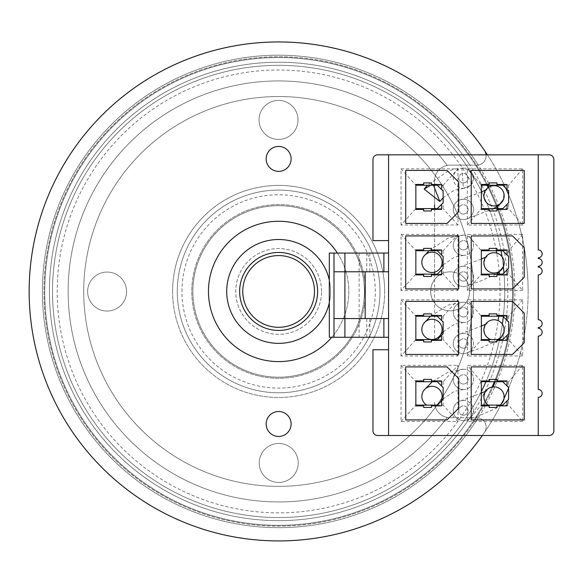 <?xml version="1.0" encoding="UTF-8"?>
<svg xmlns="http://www.w3.org/2000/svg" width="583" height="583" viewBox="0 0 583 583"><rect width="100%" height="100%" fill="white"/><g stroke="black" fill="none" stroke-linecap="round" stroke-linejoin="round"><path stroke-width="0.44" stroke-dasharray="2.92 2.19" d="M497.379 208.627A233.892 233.892 0 0 1 512.53 291.434A233.892 233.892 0 0 0 161.688 88.878A233.892 233.892 0 0 0 161.688 493.998A233.892 233.892 0 0 0 512.53 291.434A233.892 233.892 0 0 1 494.406 381.712M492.118 387.003A233.892 233.892 0 0 1 137.632 478.045A233.892 233.892 0 0 1 128.406 112.169A233.892 233.892 0 0 1 487.031 185.241M488.182 187.529A233.892 233.892 0 0 1 496.709 206.878M508.631 388.11A249.488 249.488 0 0 0 508.631 194.766M505.774 188.229A249.488 249.488 0 0 0 487.403 154.83M469.913 417.741A229.214 229.214 0 0 1 127.815 464.046A229.214 229.214 0 0 1 127.815 118.83A229.214 229.214 0 0 1 469.913 165.135L475.495 165.135A233.892 233.892 0 0 0 125.513 114.632A233.892 233.892 0 0 0 125.513 468.244A233.892 233.892 0 0 0 475.495 417.741L450.156 417.741A15.595 15.595 0 0 1 434.568 402.146A15.595 15.595 0 0 0 447.241 417.464A210.507 210.507 0 0 1 137.078 447.234A210.507 210.507 0 0 1 137.078 135.642A210.507 210.507 0 0 1 447.241 165.412A210.507 210.507 0 0 0 137.078 135.642A210.507 210.507 0 0 0 137.078 447.234A210.507 210.507 0 0 0 447.241 417.464A15.595 15.595 0 0 0 450.156 417.741L476.777 417.741A9.357 9.357 0 0 1 484.495 432.382A249.488 249.488 0 0 1 113.43 478.388A249.488 249.488 0 0 1 113.43 104.488A249.488 249.488 0 0 1 484.495 150.494A249.488 249.488 0 0 0 105.647 111.666A249.488 249.488 0 0 0 129.878 491.724A249.488 249.488 0 0 0 500.724 405.098M500.848 404.857A249.488 249.488 0 0 0 504.164 398.116M528.125 291.434A249.488 249.488 0 0 0 153.89 75.375A249.488 249.488 0 0 0 153.89 507.501A249.488 249.488 0 0 0 528.125 291.434M495.251 381.712A234.672 234.672 0 0 0 498.21 208.627M497.386 206.462A234.672 234.672 0 0 0 488.838 187.099M487.905 185.241A234.672 234.672 0 0 0 127.983 111.506A234.672 234.672 0 0 0 137.318 478.789A234.672 234.672 0 0 0 493.029 386.864M504.732 291.434A226.095 226.095 0 0 0 165.587 95.634A226.095 226.095 0 0 0 165.587 487.242A226.095 226.095 0 0 0 503.974 272.931A226.095 226.095 0 0 1 503.311 316.751A226.095 226.095 0 0 0 504.732 291.434M503.406 266.956A226.095 226.095 0 0 0 502.043 256.644A226.095 226.095 0 0 1 503.406 266.956M501.037 250.726A226.095 226.095 0 0 0 481.638 191.894A226.095 226.095 0 0 1 501.037 250.726M481.347 191.29A226.095 226.095 0 0 0 137.071 115.142A226.095 226.095 0 0 0 137.071 467.734A226.095 226.095 0 0 0 481.347 391.587A226.095 226.095 0 0 1 137.071 467.734A226.095 226.095 0 0 1 137.071 115.142A226.095 226.095 0 0 1 481.347 191.29M485.93 381.712A226.095 226.095 0 0 0 499.544 339.612A226.095 226.095 0 0 1 485.93 381.712M499.697 338.883A226.095 226.095 0 0 0 502.357 324.126A226.095 226.095 0 0 1 499.697 338.883M513.31 291.434A234.672 234.672 0 0 1 161.302 494.668A234.672 234.672 0 0 1 161.302 88.208A234.672 234.672 0 0 1 513.31 291.434M514.869 291.434A236.232 236.232 0 0 0 160.522 86.852A236.232 236.232 0 0 0 160.522 496.024A236.232 236.232 0 0 0 514.869 291.434A236.232 236.232 0 0 0 160.522 86.852A236.232 236.232 0 0 0 160.522 496.024A236.232 236.232 0 0 0 514.869 291.434M321.517 291.413A42.88 42.88 0 0 0 257.169 254.319A42.88 42.88 0 0 0 257.22 328.586A42.88 42.88 0 0 0 321.517 291.413A42.88 42.88 0 0 1 257.22 328.586A42.88 42.88 0 0 1 257.169 254.319A42.88 42.88 0 0 1 321.517 291.413M473.549 291.311A194.911 194.911 0 0 0 181.073 122.7A194.911 194.911 0 0 0 181.291 460.3A194.911 194.911 0 0 0 473.549 291.311A194.911 194.911 0 0 1 181.291 460.3A194.911 194.911 0 0 1 181.073 122.7A194.911 194.911 0 0 1 473.549 291.311M504.732 291.296A226.095 226.095 0 0 1 165.71 487.315A226.095 226.095 0 0 1 165.463 95.707A226.095 226.095 0 0 1 504.732 291.296M512.53 291.289A233.892 233.892 0 0 1 161.819 494.071A233.892 233.892 0 0 1 161.564 88.951A233.892 233.892 0 0 1 512.53 291.289A233.892 233.892 0 0 0 161.564 88.951A233.892 233.892 0 0 0 161.819 494.071A233.892 233.892 0 0 0 512.53 291.289M528.125 291.281A249.488 249.488 0 0 1 278.798 540.922A249.488 249.488 0 0 1 29.15 291.595A249.488 249.488 0 0 1 278.477 41.954A249.488 249.488 0 0 1 528.125 291.281A249.488 249.488 0 0 0 153.752 75.455A249.488 249.488 0 0 0 154.029 507.582A249.488 249.488 0 0 0 528.125 291.281M87.625 291.558A19.494 19.494 0 0 1 116.848 274.659A19.494 19.494 0 0 1 116.87 308.422A19.494 19.494 0 0 1 87.625 291.558A19.494 19.494 0 0 0 107.126 311.038A19.494 19.494 0 0 0 126.606 291.536A19.494 19.494 0 0 0 107.104 272.057A19.494 19.494 0 0 0 87.625 291.558M259.253 462.975A19.494 19.494 0 0 1 288.483 446.075A19.494 19.494 0 0 1 288.505 479.831A19.494 19.494 0 0 1 259.253 462.975A19.494 19.494 0 0 0 278.754 482.447A19.494 19.494 0 0 0 298.234 462.946A19.494 19.494 0 0 0 278.732 443.466A19.494 19.494 0 0 0 259.253 462.975M430.669 291.34A19.494 19.494 0 0 1 459.892 274.44A19.494 19.494 0 0 1 459.914 308.203A19.494 19.494 0 0 1 430.669 291.34A19.494 19.494 0 0 0 450.171 310.819A19.494 19.494 0 0 0 469.65 291.318A19.494 19.494 0 0 0 450.142 271.838A19.494 19.494 0 0 0 430.669 291.34M259.034 119.93A19.494 19.494 0 0 1 288.264 103.031A19.494 19.494 0 0 1 288.286 136.786A19.494 19.494 0 0 1 259.034 119.93A19.494 19.494 0 0 0 278.536 139.41A19.494 19.494 0 0 0 298.015 119.901A19.494 19.494 0 0 0 278.514 100.422A19.494 19.494 0 0 0 259.034 119.93M177.283 291.5A101.355 101.355 0 0 1 329.257 203.627A101.355 101.355 0 0 1 329.366 379.183A101.355 101.355 0 0 1 177.283 291.5A101.355 101.355 0 0 0 329.366 379.183A101.355 101.355 0 0 0 329.257 203.627A101.355 101.355 0 0 0 177.283 291.5M181.962 291.5A96.676 96.676 0 0 1 326.917 207.686A96.676 96.676 0 0 1 327.027 375.131A96.676 96.676 0 0 1 181.962 291.5M384.671 291.369A106.033 106.033 0 0 1 225.679 383.301A106.033 106.033 0 0 1 225.563 199.648A106.033 106.033 0 0 1 384.671 291.369M379.992 291.376A101.355 101.355 0 0 0 227.902 203.693A101.355 101.355 0 0 0 228.019 379.241A101.355 101.355 0 0 0 379.992 291.376A101.355 101.355 0 0 0 227.902 203.693A101.355 101.355 0 0 0 228.019 379.241A101.355 101.355 0 0 0 379.992 291.376M364.397 291.383A85.759 85.759 0 0 0 235.707 217.197A85.759 85.759 0 0 0 235.802 365.738A85.759 85.759 0 0 0 364.397 291.383A85.759 85.759 0 0 0 235.707 217.197A85.759 85.759 0 0 0 235.802 365.738A85.759 85.759 0 0 0 364.397 291.383M507.851 291.289A229.214 229.214 0 0 0 163.903 93.003A229.214 229.214 0 0 0 164.158 490.019A229.214 229.214 0 0 0 507.851 291.289M498.662 316.219A221.416 221.416 0 0 0 499.376 274.119M499.223 272.225A221.416 221.416 0 0 0 496.709 253.08M496.279 250.726A221.416 221.416 0 0 0 153.103 109.043A221.416 221.416 0 0 0 162.883 480.188A221.416 221.416 0 0 0 498.122 320.635M482.323 435.508A249.488 249.488 0 0 0 484.495 432.382A9.357 9.357 0 0 0 476.777 417.741L475.495 417.741A233.892 233.892 0 0 1 125.513 468.244A233.892 233.892 0 0 1 125.513 114.632A233.892 233.892 0 0 1 475.495 165.135A233.892 233.892 0 0 0 125.513 114.632A233.892 233.892 0 0 0 125.513 468.244A233.892 233.892 0 0 0 475.495 417.741A233.892 233.892 0 0 1 125.513 468.244A233.892 233.892 0 0 1 125.513 114.632A233.892 233.892 0 0 1 475.495 165.135L450.156 165.135A15.595 15.595 0 0 0 434.568 180.73L434.568 205.034M478.271 417.741L475.495 417.741L478.271 417.741A236.232 236.232 0 0 1 124.361 470.335A236.232 236.232 0 0 1 124.361 112.541A236.232 236.232 0 0 1 478.271 165.135A236.232 236.232 0 0 0 124.361 112.541A236.232 236.232 0 0 0 124.361 470.335A236.232 236.232 0 0 0 478.271 417.741M469.913 165.135L450.156 165.135A15.595 15.595 0 0 0 434.568 180.73L434.568 339.612M475.495 165.135L478.271 165.135L475.495 165.135M337.382 253.066A70.171 70.171 0 0 1 331.763 337.273M484.495 150.494A9.357 9.357 0 0 1 476.777 165.135A9.357 9.357 0 0 0 486.084 154.83M434.568 208.627L434.568 272.13M434.568 274.119L434.568 339.182M266.161 423.979A12.476 12.476 0 0 1 278.638 411.503A12.476 12.476 0 0 1 291.114 423.979A12.476 12.476 0 0 1 278.638 436.448A12.476 12.476 0 0 1 266.161 423.979M266.161 158.897A12.476 12.476 0 0 1 278.638 146.42A12.476 12.476 0 0 1 291.114 158.897A12.476 12.476 0 0 1 278.638 171.373A12.476 12.476 0 0 1 266.161 158.897M172.604 291.434A106.033 106.033 0 0 0 331.654 383.264A106.033 106.033 0 0 0 331.654 199.612A106.033 106.033 0 0 0 172.604 291.434M177.283 291.434A101.355 101.355 0 0 1 329.315 203.664A101.355 101.355 0 0 1 329.315 379.212A101.355 101.355 0 0 1 177.283 291.434A101.355 101.355 0 0 1 329.315 203.664A101.355 101.355 0 0 1 329.315 379.212A101.355 101.355 0 0 1 177.283 291.434M208.466 291.434A70.171 70.171 0 0 1 313.72 230.671A70.171 70.171 0 0 1 313.72 352.205A70.171 70.171 0 0 1 208.466 291.434M242.63 306.366A38.981 38.981 0 0 1 283.71 252.789A38.981 38.981 0 0 1 309.573 315.155A38.981 38.981 0 0 1 242.63 306.366A38.981 38.981 0 0 1 283.71 252.789A38.981 38.981 0 0 1 309.573 315.155A38.981 38.981 0 0 1 242.63 306.366A38.981 38.981 0 0 1 283.71 252.789A38.981 38.981 0 0 1 309.573 315.155A38.981 38.981 0 0 1 242.63 306.366A38.981 38.981 0 0 1 283.71 252.789A38.981 38.981 0 0 1 309.573 315.155A38.981 38.981 0 0 1 242.63 306.366M329.315 302.752A51.923 51.923 0 0 0 329.315 280.124M230.671 311.329A51.923 51.923 0 0 1 285.393 239.956A51.923 51.923 0 0 1 319.841 323.033A51.923 51.923 0 0 1 230.671 311.329A51.923 51.923 0 0 1 285.393 239.956A51.923 51.923 0 0 1 319.841 323.033A51.923 51.923 0 0 1 230.671 311.329A51.923 51.923 0 0 1 285.393 239.956A51.923 51.923 0 0 1 319.841 323.033A51.923 51.923 0 0 1 230.671 311.329A51.923 51.923 0 0 1 285.393 239.956A51.923 51.923 0 0 1 319.841 323.033A51.923 51.923 0 0 1 230.671 311.329M185.015 330.262A101.355 101.355 0 0 1 291.828 190.947A101.355 101.355 0 0 1 359.07 353.109A101.355 101.355 0 0 1 185.015 330.262A101.355 101.355 0 0 1 291.828 190.947A101.355 101.355 0 0 1 359.07 353.109A101.355 101.355 0 0 1 185.015 330.262A101.355 101.355 0 0 1 291.828 190.947A101.355 101.355 0 0 1 359.07 353.109A101.355 101.355 0 0 1 185.015 330.262A101.355 101.355 0 0 1 291.828 190.947A101.355 101.355 0 0 1 359.07 353.109A101.355 101.355 0 0 1 185.015 330.262M198.409 324.709A86.852 86.852 0 0 1 289.94 205.325A86.852 86.852 0 0 1 347.563 344.283A86.852 86.852 0 0 1 198.409 324.709A86.852 86.852 0 0 1 289.94 205.325A86.852 86.852 0 0 1 347.563 344.283A86.852 86.852 0 0 1 198.409 324.709A86.852 86.852 0 0 1 289.94 205.325A86.852 86.852 0 0 1 347.563 344.283A86.852 86.852 0 0 1 198.409 324.709A86.852 86.852 0 0 1 289.94 205.325A86.852 86.852 0 0 1 347.563 344.283A86.852 86.852 0 0 1 198.409 324.709M358.866 258.167A86.852 86.852 0 0 0 209.712 238.593A86.852 86.852 0 0 0 267.335 377.551A86.852 86.852 0 0 0 358.866 258.167A86.852 86.852 0 0 0 209.712 238.593A86.852 86.852 0 0 0 267.335 377.551A86.852 86.852 0 0 0 358.866 258.167A86.852 86.852 0 0 0 209.712 238.593A86.852 86.852 0 0 0 267.335 377.551A86.852 86.852 0 0 0 358.866 258.167A86.852 86.852 0 0 0 209.712 238.593A86.852 86.852 0 0 0 267.335 377.551A86.852 86.852 0 0 0 358.866 258.167M326.597 271.547A51.923 51.923 0 0 0 237.427 259.843A51.923 51.923 0 0 0 271.882 342.921A51.923 51.923 0 0 0 326.597 271.547A51.923 51.923 0 0 0 237.427 259.843A51.923 51.923 0 0 0 271.882 342.921A51.923 51.923 0 0 0 326.597 271.547A51.923 51.923 0 0 0 237.427 259.843A51.923 51.923 0 0 0 271.882 342.921A51.923 51.923 0 0 0 326.597 271.547M250.996 318.93A38.981 38.981 0 0 0 316.263 301.63A38.981 38.981 0 0 0 268.646 253.758A38.981 38.981 0 0 0 250.996 318.93A38.981 38.981 0 0 0 316.263 301.63A38.981 38.981 0 0 0 268.646 253.758A38.981 38.981 0 0 0 250.996 318.93M463.412 199.277A10.137 10.137 0 0 1 473.549 209.406A10.137 10.137 0 0 1 463.412 219.543A10.137 10.137 0 0 1 453.275 209.406A10.137 10.137 0 0 1 463.412 199.277A10.137 10.137 0 0 0 453.734 212.423A10.137 10.137 0 0 0 466.422 219.084A10.137 10.137 0 0 0 463.412 199.277M463.412 322.457A10.137 10.137 0 0 1 453.275 312.32A10.137 10.137 0 0 1 463.412 302.183A10.137 10.137 0 0 1 473.549 312.32A10.137 10.137 0 0 1 463.412 322.457M463.412 316.999A4.679 4.679 0 0 1 459.36 309.981A4.679 4.679 0 0 1 467.464 309.981A4.679 4.679 0 0 1 463.412 316.999A4.679 4.679 0 0 1 459.36 309.981A4.679 4.679 0 0 1 467.464 309.981A4.679 4.679 0 0 1 463.412 316.999M463.412 302.183A10.137 10.137 0 0 0 453.275 312.546A10.137 10.137 0 0 0 463.638 322.457A10.137 10.137 0 0 0 473.549 312.211A10.137 10.137 0 0 0 463.412 302.183M463.412 255.405A10.137 10.137 0 0 1 453.275 245.275A10.137 10.137 0 0 1 463.412 235.138A10.137 10.137 0 0 1 473.549 245.275A10.137 10.137 0 0 1 463.412 255.405M463.412 249.947A4.679 4.679 0 0 1 459.36 242.936A4.679 4.679 0 0 1 467.464 242.936A4.679 4.679 0 0 1 463.412 249.947A4.679 4.679 0 0 1 459.36 242.936A4.679 4.679 0 0 1 467.464 242.936A4.679 4.679 0 0 1 463.412 249.947M463.412 235.138A10.137 10.137 0 0 0 453.275 245.501A10.137 10.137 0 0 0 463.638 255.405A10.137 10.137 0 0 0 473.549 245.159A10.137 10.137 0 0 0 463.412 235.138M463.412 420.693A10.137 10.137 0 0 1 453.275 410.556A10.137 10.137 0 0 1 463.412 400.419A10.137 10.137 0 0 1 473.549 410.556A10.137 10.137 0 0 1 463.412 420.693M463.412 415.234A4.679 4.679 0 0 1 459.36 408.217A4.679 4.679 0 0 1 467.464 408.217A4.679 4.679 0 0 1 463.412 415.234A4.679 4.679 0 0 1 459.36 408.217A4.679 4.679 0 0 1 467.464 408.217A4.679 4.679 0 0 1 463.412 415.234M463.412 389.51A10.137 10.137 0 0 1 453.275 379.373A10.137 10.137 0 0 1 463.412 369.236A10.137 10.137 0 0 1 473.549 379.373A10.137 10.137 0 0 1 463.412 389.51M463.412 384.051A4.679 4.679 0 0 1 459.36 377.033A4.679 4.679 0 0 1 467.464 377.033A4.679 4.679 0 0 1 463.412 384.051A4.679 4.679 0 0 1 459.36 377.033A4.679 4.679 0 0 1 467.464 377.033A4.679 4.679 0 0 1 463.412 384.051M463.412 353.641A10.137 10.137 0 0 1 453.275 343.504A10.137 10.137 0 0 1 463.412 333.374A10.137 10.137 0 0 1 473.549 343.504A10.137 10.137 0 0 1 463.412 353.641M463.412 348.182A4.679 4.679 0 0 1 459.36 341.172A4.679 4.679 0 0 1 467.464 341.172A4.679 4.679 0 0 1 463.412 348.182A4.679 4.679 0 0 1 459.36 341.172A4.679 4.679 0 0 1 467.464 341.172A4.679 4.679 0 0 1 463.412 348.182M463.412 168.086A10.137 10.137 0 0 1 472.186 183.288A10.137 10.137 0 0 1 454.631 183.288A10.137 10.137 0 0 1 463.412 168.086L470.576 171.059L473.549 178.223L470.576 185.387L463.412 188.36L461.925 168.203L463.412 168.086M463.412 182.902A4.679 4.679 0 0 1 459.36 175.884A4.679 4.679 0 0 1 467.464 175.884A4.679 4.679 0 0 1 463.412 182.902A4.679 4.679 0 0 1 459.36 175.884A4.679 4.679 0 0 1 467.464 175.884A4.679 4.679 0 0 1 463.412 182.902M488.168 405.098L500.382 405.098L488.168 405.098M463.412 400.419A10.137 10.137 0 0 0 453.734 413.573A10.137 10.137 0 0 0 466.422 420.234A10.137 10.137 0 0 0 463.412 400.419M463.412 333.374A10.137 10.137 0 0 0 453.734 346.521A10.137 10.137 0 0 0 466.422 353.181A10.137 10.137 0 0 0 463.412 333.374M522.667 355.98L467.311 355.98L467.311 299.844L522.667 299.844L522.667 355.98L508.631 339.612L491.214 339.605M436.937 405.098L426.756 405.098L443.138 405.098L457.954 421.473L401.038 421.473L401.038 365.337L457.954 365.337L457.954 421.473M463.412 369.236A10.137 10.137 0 0 0 453.275 379.599A10.137 10.137 0 0 0 463.638 389.502A10.137 10.137 0 0 0 473.549 379.256A10.137 10.137 0 0 0 463.412 369.236M388.562 240.597L372.974 240.597L372.974 159.509A4.679 4.679 0 0 1 377.653 154.83L549.171 154.83A4.679 4.679 0 0 1 553.85 159.509L553.85 430.83A4.679 4.679 0 0 1 549.171 435.508L377.653 435.508A4.679 4.679 0 0 1 372.974 430.83L372.974 349.742L388.562 349.742L388.562 154.83M522.667 421.473L467.311 421.473L467.311 365.337L522.667 365.337L522.667 421.473L508.631 405.098L502.786 405.098L508.631 399.253L508.631 405.098M401.038 225.002L401.038 168.866L457.954 168.866L457.954 225.002L401.038 225.002L415.854 208.627L437.294 208.627L443.138 202.782L443.138 208.627L437.294 208.627M401.038 290.494L401.038 234.359L457.954 234.359L457.954 290.494L401.038 290.494L415.854 274.119L437.294 274.119L443.138 268.275L443.138 274.119L437.294 274.119M401.038 355.98L401.038 299.844L457.954 299.844L457.954 355.98L401.038 355.98L415.854 339.612L437.294 339.612L443.138 333.76L443.138 339.612L437.294 339.612M522.667 225.002L467.311 225.002L467.311 168.866L522.667 168.866L522.667 225.002L508.631 208.627L502.786 208.627L508.631 202.782L508.631 208.627M522.667 290.494L467.311 290.494L467.311 234.359L522.667 234.359L522.667 290.494L508.631 274.119L502.786 274.119L508.631 268.275L508.631 274.119M538.255 154.83L538.255 249.947A3.899 3.899 0 0 1 542.154 253.845A3.899 3.899 0 0 1 538.255 257.744L538.255 258.524A3.899 3.899 0 0 1 542.154 262.423A3.899 3.899 0 0 1 538.255 266.322L538.255 267.101A3.899 3.899 0 0 1 542.154 271A3.899 3.899 0 0 1 538.255 274.899L538.255 319.724A3.899 3.899 0 0 1 542.154 323.623A3.899 3.899 0 0 1 538.255 327.522L538.255 328.302A3.899 3.899 0 0 1 542.154 332.201A3.899 3.899 0 0 1 538.255 336.099L538.255 389.51A3.899 3.899 0 0 1 542.154 393.401A3.899 3.899 0 0 1 538.255 397.3L538.255 435.508M524.226 277.238L512.53 288.935L471.21 288.935L471.21 235.918L512.53 235.918L524.226 247.615L524.226 277.238M405.717 235.918L405.717 288.935L458.734 288.935L458.734 235.918L405.717 235.918M524.226 342.731L512.53 354.42L471.21 354.42L471.21 301.404L512.53 301.404L524.226 313.1L524.226 342.731M405.717 301.404L405.717 354.42L458.734 354.42L458.734 301.404L405.717 301.404M471.21 170.425L471.21 223.442L524.226 223.442L524.226 170.425L471.21 170.425M447.037 170.425L405.717 170.425L405.717 223.442L447.037 223.442L458.734 211.746L458.734 182.122L447.037 170.425M471.21 366.896L471.21 419.913L524.226 419.913L524.226 366.896L471.21 366.896M447.037 366.896L405.717 366.896L405.717 419.913L447.037 419.913L458.734 408.217L458.734 378.593L447.037 366.896M383.891 318.558L388.562 318.558L388.562 253.066L388.562 271.78L333.993 271.78L333.993 318.558L383.891 318.558L365.177 318.558L365.177 271.78L365.177 318.558L388.562 318.558L388.562 337.273L388.562 318.558L383.891 318.558L383.891 337.273L329.315 337.273L329.315 253.066L388.562 253.066M388.562 435.508L388.562 349.742M467.311 421.473L481.347 405.098L481.347 381.712L467.311 365.337M500.382 405.098L502.786 405.098M489.137 405.877L481.347 405.877L481.347 405.098L487.694 405.098M508.631 399.253L508.631 387.557L502.786 381.712L508.631 381.712L508.631 387.557M522.667 365.337L508.631 381.712M502.786 381.712L481.347 381.712L481.347 380.932L489.137 380.932M437.294 185.241L443.138 185.241L443.138 191.086L437.294 185.241L415.854 185.241L415.854 209.406L423.652 209.406M401.038 168.866L415.854 185.241L415.854 184.461L423.652 184.461M443.138 185.241L457.954 168.866M457.954 225.002L443.138 208.627M443.138 191.086L443.138 202.782M443.138 268.275L443.138 256.578L437.294 250.726L443.138 250.726L457.954 234.359M437.294 250.726L415.854 250.726L415.854 274.899L423.652 274.899M401.038 234.359L415.854 250.726L415.854 249.947L423.652 249.947M457.954 290.494L443.138 274.119M443.138 250.726L443.138 256.578M443.138 333.76L443.138 322.064L437.294 316.219L443.138 316.219L457.954 299.844M437.294 316.219L415.854 316.219L415.854 340.392L423.652 340.392M401.038 299.844L415.854 316.219L415.854 315.439L423.652 315.439M457.954 355.98L443.138 339.612M443.138 316.219L443.138 322.064M443.138 381.712L443.138 387.557L437.294 381.712L443.138 381.712L457.954 365.337M437.294 381.712L415.854 381.712L415.854 405.098L426.756 405.098M401.038 365.337L415.854 381.712L415.854 380.932L423.652 380.932M401.038 421.473L415.854 405.098L415.854 405.877L423.652 405.877M443.138 387.557L443.138 405.098M467.311 225.002L481.347 208.627L481.347 185.241L467.311 168.866M489.137 209.406L481.347 209.406L481.347 208.627L502.786 208.627M508.631 202.782L508.631 191.086L502.786 185.241L508.631 185.241L508.631 191.086M522.667 168.866L508.631 185.241M502.786 185.241L481.347 185.241L481.347 184.461L489.137 184.461M467.311 290.494L481.347 274.119L481.347 250.726L467.311 234.359M489.137 274.899L481.347 274.899L481.347 274.119L502.786 274.119M508.631 268.275L508.631 256.578L502.786 250.726L508.631 250.726L508.631 256.578M522.667 234.359L508.631 250.726M502.786 250.726L481.347 250.726L481.347 249.947L489.137 249.947M467.311 355.98L481.347 339.612L481.347 316.219L467.311 299.844M489.137 340.392L481.347 340.392L481.347 339.612L490.157 339.612M502.786 339.612L508.631 333.76L508.631 339.612M508.631 333.76L508.631 322.064L502.786 316.219L508.631 316.219L508.631 322.064M522.667 299.844L508.631 316.219M502.786 316.219L481.347 316.219L481.347 315.439L489.137 315.439M388.562 337.273L383.891 337.273M439.006 403.385L443.138 399.253M359.15 253.066L359.15 337.273M344.903 253.066L344.903 271.78M344.903 337.273L344.903 318.558M388.562 318.558L388.562 271.78M496.935 380.932L507.072 380.932L507.072 385.997M496.935 381.712L496.935 379.373L489.137 379.373L489.137 381.712M489.137 405.098L489.137 407.437L496.935 407.437L496.935 405.098M496.935 405.877L507.072 405.877L507.072 400.812M441.579 204.341L441.579 209.406L431.449 209.406M441.579 189.526L441.579 184.461L431.449 184.461M433.49 185.241L430.494 185.241M441.579 400.812L441.579 405.877L431.449 405.877M441.579 385.997L441.579 380.932L431.449 380.932M496.935 184.461L507.072 184.461L507.072 189.526M496.935 185.241L496.935 182.902L489.137 182.902L489.137 185.241M489.137 208.627L489.137 210.966L496.935 210.966L496.935 208.627M496.935 209.406L507.072 209.406L507.072 204.341M496.935 249.947L507.072 249.947L507.072 255.019M496.935 250.726L496.935 248.387L489.137 248.387L489.137 250.726M489.137 274.119L489.137 276.459L496.935 276.459L496.935 274.119M496.935 274.899L507.072 274.899L507.072 269.834M496.935 315.439L507.072 315.439L507.072 320.504M496.935 316.219L496.935 313.88L489.137 313.88L489.137 316.219M489.137 339.612L489.137 341.951L496.935 341.951L496.935 339.612M496.935 340.392L507.072 340.392L507.072 335.32M423.652 208.627L423.652 210.966L431.449 210.966L431.449 208.627M431.449 185.241L431.449 182.902L423.652 182.902L423.652 185.241M423.652 405.098L423.652 407.437L431.449 407.437L431.449 405.098M431.449 381.712L431.449 379.373L423.652 379.373L423.652 381.712M431.449 249.947L441.579 249.947L441.579 255.019M431.449 250.726L431.449 248.387L423.652 248.387L423.652 250.726M423.652 274.119L423.652 276.459L431.449 276.459L431.449 274.119M431.449 274.899L441.579 274.899L441.579 269.834M431.449 315.439L441.579 315.439L441.579 320.504M431.449 316.219L431.449 313.88L423.652 313.88L423.652 316.219M423.652 339.612L423.652 341.951L431.449 341.951L431.449 339.612M431.449 340.392L441.579 340.392L441.579 335.32M463.412 214.085A4.679 4.679 0 0 1 459.36 207.067A4.679 4.679 0 0 1 467.464 207.067A4.679 4.679 0 0 1 463.412 214.085A4.679 4.679 0 0 1 459.36 207.067A4.679 4.679 0 0 1 467.464 207.067A4.679 4.679 0 0 1 463.412 214.085M463.412 286.596A10.137 10.137 0 0 1 453.275 276.459A10.137 10.137 0 0 1 463.412 266.322A10.137 10.137 0 0 1 473.549 276.459A10.137 10.137 0 0 1 463.412 286.596M463.412 281.137A4.679 4.679 0 0 1 459.36 274.119A4.679 4.679 0 0 1 467.464 274.119A4.679 4.679 0 0 1 463.412 281.137A4.679 4.679 0 0 1 459.36 274.119A4.679 4.679 0 0 1 467.464 274.119A4.679 4.679 0 0 1 463.412 281.137M463.412 266.322A10.137 10.137 0 0 0 453.734 279.468A10.137 10.137 0 0 0 466.422 286.136A10.137 10.137 0 0 0 463.412 266.322M253.211 316.729A35.862 35.862 0 0 1 269.448 256.768A35.862 35.862 0 0 1 313.253 300.813A35.862 35.862 0 0 1 253.211 316.729M383.891 253.066L383.891 271.78M369.855 253.066L369.855 271.78M366.751 253.066L366.751 271.78M366.751 337.273L366.751 318.558M369.855 337.273L369.855 318.558M484.859 199.911L483.941 195.873L485.078 191.741L487.191 189.22L485.683 190.058M481.347 192.026L460.417 199.787M503.195 191.698L504.04 194.226M493.407 208.627L466.407 219.033M424.147 323.179L425.422 321.648M430.597 316.219L448.356 305.011L463.179 302.191M439.815 335.575L440.763 334.438M443.138 331.858L454.376 324.257L463.638 322.457M424.147 256.134L425.422 254.603M428.986 250.726L448.356 237.959L463.179 235.138M439.815 268.53L440.763 267.386M443.138 264.813L454.376 257.205L463.638 255.405M460.417 400.929L481.347 393.168M485.683 391.208L487.191 390.37L485.078 392.906L483.948 396.783L484.859 401.06M466.407 420.183L480.057 415.307L496.425 408.187L500.615 405.098M504.04 395.376L503.195 392.847M460.417 333.884L481.347 326.123M485.683 324.155L487.191 323.317L485.078 325.853L483.948 329.73L484.859 334.008M466.407 353.13L480.057 348.255L496.425 341.135L498.778 339.612M504.04 328.331L503.195 325.795M463.179 369.236L448.356 372.056L432.324 381.712M425.422 388.701L424.147 390.231M463.638 389.502L454.376 391.302L443.138 398.91M440.763 401.49L439.815 402.62M463.179 168.093L456.562 168.727L448.356 170.906L427.485 185.241M463.638 188.353L454.376 190.153L443.138 197.761M484.859 266.963L483.941 262.926L485.078 258.794L487.191 256.265L485.683 257.103M481.347 259.071L460.417 266.832M503.195 258.75L504.04 261.279M496.373 274.119L479.969 281.239L466.407 286.085"/><path stroke-width="0.87" d="M494.406 381.712A233.892 233.892 0 0 1 492.118 387.003M487.031 185.241A233.892 233.892 0 0 1 488.182 187.529M496.709 206.878A233.892 233.892 0 0 1 497.379 208.627M508.631 194.766A249.488 249.488 0 0 0 505.774 188.229M487.403 154.83A249.488 249.488 0 0 0 114.385 103.65A249.488 249.488 0 0 0 111.542 476.697A249.488 249.488 0 0 0 482.323 435.508M504.164 398.116A249.488 249.488 0 0 0 508.631 388.11M498.21 208.627A234.672 234.672 0 0 0 497.386 206.462M488.838 187.099A234.672 234.672 0 0 0 487.905 185.241M493.029 386.864A234.672 234.672 0 0 0 495.251 381.712M503.974 272.931A226.095 226.095 0 0 0 503.406 266.956A226.095 226.095 0 0 1 503.974 272.931M502.043 256.644A226.095 226.095 0 0 0 501.037 250.726A226.095 226.095 0 0 1 502.043 256.644M481.638 191.894A226.095 226.095 0 0 0 481.347 191.29A226.095 226.095 0 0 1 481.638 191.894M481.347 391.587A226.095 226.095 0 0 0 485.93 381.712A226.095 226.095 0 0 1 481.347 391.587M499.544 339.612A226.095 226.095 0 0 0 499.697 338.883A226.095 226.095 0 0 1 499.544 339.612M502.357 324.126A226.095 226.095 0 0 0 503.311 316.751A226.095 226.095 0 0 1 502.357 324.126M499.376 274.119A221.416 221.416 0 0 0 499.223 272.225M496.709 253.08A221.416 221.416 0 0 0 496.279 250.726M498.122 320.635A221.416 221.416 0 0 0 498.662 316.219M291.114 423.979A12.476 12.476 0 0 0 272.399 413.172A12.476 12.476 0 0 0 272.399 434.78A12.476 12.476 0 0 0 291.114 423.979M291.114 158.897A12.476 12.476 0 0 0 272.399 148.097A12.476 12.476 0 0 0 272.399 169.704A12.476 12.476 0 0 0 291.114 158.897M331.763 337.273A70.171 70.171 0 0 1 208.466 291.434A70.171 70.171 0 0 1 337.382 253.066M486.084 154.83A9.357 9.357 0 0 0 484.495 150.494M434.568 205.034L434.568 208.627M434.568 272.13L434.568 274.119M434.568 339.182L434.568 339.612M329.315 280.124A51.923 51.923 0 0 0 244.692 252.14A51.923 51.923 0 0 0 251.987 335.997A51.923 51.923 0 0 0 329.315 302.752M250.996 318.93A38.981 38.981 0 0 1 268.646 253.758A38.981 38.981 0 0 1 316.263 301.63A38.981 38.981 0 0 1 250.996 318.93A38.981 38.981 0 0 1 268.646 253.758A38.981 38.981 0 0 1 316.263 301.63A38.981 38.981 0 0 1 250.996 318.93M494.027 185.671A10.137 10.137 0 0 0 484.779 199.947A10.137 10.137 0 0 0 498.174 205.056A10.137 10.137 0 0 0 494.027 185.671M431.981 319.244A10.137 10.137 0 0 0 425.692 337.324A10.137 10.137 0 0 0 441.105 324.964A10.137 10.137 0 0 0 431.981 319.244M431.981 252.191A10.137 10.137 0 0 0 425.692 270.279A10.137 10.137 0 0 0 441.105 257.912A10.137 10.137 0 0 0 431.981 252.191M500.061 405.098A10.137 10.137 0 0 0 494.027 386.82A10.137 10.137 0 0 0 488 405.098M491.214 339.605L496.978 339.605A10.137 10.137 0 0 0 494.027 319.768A10.137 10.137 0 0 0 491.105 339.612M496.978 339.605L497.918 339.612M440.005 402.613A10.137 10.137 0 0 0 431.981 386.296A10.137 10.137 0 0 0 426.217 404.762M538.255 154.83L549.171 154.83A4.679 4.679 0 0 1 553.85 159.509L553.85 430.83A4.679 4.679 0 0 1 549.171 435.508L538.255 435.508L538.255 397.3A3.899 3.899 0 0 0 542.154 393.401A3.899 3.899 0 0 0 538.255 389.51L538.255 336.099A3.899 3.899 0 0 0 542.154 332.201A3.899 3.899 0 0 0 538.255 328.302L538.255 327.522A3.899 3.899 0 0 0 542.154 323.623A3.899 3.899 0 0 0 538.255 319.724L538.255 274.899A3.899 3.899 0 0 0 542.154 271A3.899 3.899 0 0 0 538.255 267.101L538.255 266.322A3.899 3.899 0 0 0 542.154 262.423A3.899 3.899 0 0 0 538.255 258.524L538.255 257.744A3.899 3.899 0 0 0 542.154 253.845A3.899 3.899 0 0 0 538.255 249.947L538.255 154.83L377.653 154.83A4.679 4.679 0 0 0 372.974 159.509L372.974 240.597L388.562 240.597M388.562 349.742L372.974 349.742L372.974 430.83A4.679 4.679 0 0 0 377.653 435.508L538.255 435.508M388.562 435.508L388.562 318.558L333.993 318.558L333.993 337.273L388.562 337.273M388.562 253.066L344.903 253.066L344.903 271.78L388.562 271.78L388.562 154.83M524.226 277.238L524.226 247.615L512.53 235.918L471.21 235.918L471.21 288.935L512.53 288.935L524.226 277.238M405.717 288.935L458.734 288.935L458.734 235.918L405.717 235.918L405.717 288.935M524.226 342.731L524.226 313.1L512.53 301.404L471.21 301.404L471.21 354.42L512.53 354.42L524.226 342.731M405.717 354.42L458.734 354.42L458.734 301.404L405.717 301.404L405.717 354.42M471.21 223.442L524.226 223.442L524.226 170.425L471.21 170.425L471.21 223.442M405.717 170.425L405.717 223.442L447.037 223.442L458.734 211.746L458.734 182.122L447.037 170.425L405.717 170.425M471.21 419.913L524.226 419.913L524.226 366.896L471.21 366.896L471.21 419.913M405.717 366.896L405.717 419.913L447.037 419.913L458.734 408.217L458.734 378.593L447.037 366.896L405.717 366.896M333.993 337.273L329.315 337.273L329.315 253.066L333.993 253.066L333.993 271.78L344.903 271.78L344.903 337.273M344.903 253.066L333.993 253.066M481.347 405.877L481.347 380.932L489.137 380.932L489.137 379.373L496.935 379.373L496.935 380.932L507.072 380.932L507.072 385.997L508.631 387.557L508.631 399.253L507.072 400.812L507.072 405.877L496.935 405.877L496.935 407.437L489.137 407.437L489.137 405.877L481.347 405.877M443.138 191.086L443.138 202.782L441.579 204.341L441.579 209.406L431.449 209.406L431.449 210.966L423.652 210.966L423.652 209.406L415.854 209.406L415.854 184.461L423.652 184.461L423.652 182.902L431.449 182.902L431.449 184.461L441.579 184.461L441.579 189.526L443.138 191.086M443.138 387.557L443.138 399.253L441.579 400.812L441.579 405.877L431.449 405.877L431.449 407.437L423.652 407.437L423.652 405.877L415.854 405.877L415.854 380.932L423.652 380.932L423.652 379.373L431.449 379.373L431.449 380.932L441.579 380.932L441.579 385.997L443.138 387.557M481.347 209.406L481.347 184.461L489.137 184.461L489.137 182.902L496.935 182.902L496.935 184.461L507.072 184.461L507.072 189.526L508.631 191.086L508.631 202.782L507.072 204.341L507.072 209.406L496.935 209.406L496.935 210.966L489.137 210.966L489.137 209.406L481.347 209.406M481.347 274.899L481.347 249.947L489.137 249.947L489.137 248.387L496.935 248.387L496.935 249.947L507.072 249.947L507.072 255.019L508.631 256.578L508.631 268.275L507.072 269.834L507.072 274.899L496.935 274.899L496.935 276.459L489.137 276.459L489.137 274.899L481.347 274.899M481.347 340.392L481.347 315.439L489.137 315.439L489.137 313.88L496.935 313.88L496.935 315.439L507.072 315.439L507.072 320.504L508.631 322.064L508.631 333.76L507.072 335.32L507.072 340.392L496.935 340.392L496.935 341.951L489.137 341.951L489.137 340.392L481.347 340.392M423.652 274.899L415.854 274.899L415.854 249.947L423.652 249.947L423.652 248.387L431.449 248.387L431.449 249.947L441.579 249.947L441.579 255.019L443.138 256.578L443.138 268.275L441.579 269.834L441.579 274.899L431.449 274.899L431.449 276.459L423.652 276.459L423.652 274.119L415.854 274.119M423.652 340.392L415.854 340.392L415.854 315.439L423.652 315.439L423.652 313.88L431.449 313.88L431.449 315.439L441.579 315.439L441.579 320.504L443.138 322.064L443.138 333.76L441.579 335.32L441.579 340.392L431.449 340.392L431.449 341.951L423.652 341.951L423.652 339.612L415.854 339.612M481.347 381.712L502.786 381.712L507.072 385.997M489.137 381.712L489.137 380.932M481.347 405.098L489.137 405.098L489.137 405.877M507.072 400.812L502.786 405.098L489.137 405.098M441.579 204.341L437.294 208.627L415.854 208.627M431.449 184.461L431.449 185.241L437.294 185.241L441.579 189.526M441.579 400.812L437.294 405.098L415.854 405.098M431.449 380.932L431.449 381.712L437.294 381.712L441.579 385.997M481.347 185.241L502.786 185.241L507.072 189.526M489.137 185.241L489.137 184.461M481.347 208.627L489.137 208.627L489.137 209.406M507.072 204.341L502.786 208.627L489.137 208.627M481.347 250.726L502.786 250.726L507.072 255.019M489.137 250.726L489.137 249.947M481.347 274.119L489.137 274.119L489.137 274.899M507.072 269.834L502.786 274.119L489.137 274.119M481.347 316.219L502.786 316.219L507.072 320.504M489.137 316.219L489.137 315.439M481.347 339.612L489.137 339.612L489.137 340.392M507.072 335.32L502.786 339.612L489.137 339.612M496.935 380.932L496.935 381.712M496.935 405.098L496.935 405.877M431.449 208.627L431.449 209.406M415.854 185.241L431.449 185.241M431.449 405.098L431.449 405.877M415.854 381.712L431.449 381.712M496.935 184.461L496.935 185.241M496.935 208.627L496.935 209.406M496.935 249.947L496.935 250.726M496.935 274.119L496.935 274.899M496.935 315.439L496.935 316.219M496.935 339.612L496.935 340.392M415.854 250.726L437.294 250.726L441.579 255.019M423.652 250.726L423.652 249.947M441.579 269.834L437.294 274.119L423.652 274.119M415.854 316.219L437.294 316.219L441.579 320.504M423.652 316.219L423.652 315.439M441.579 335.32L437.294 339.612L423.652 339.612M333.993 271.78L333.993 318.558M365.177 318.558L365.177 271.78M388.562 271.78L388.562 318.558M423.652 209.406L423.652 208.627M423.652 185.241L423.652 184.461M423.652 405.877L423.652 405.098M423.652 381.712L423.652 380.932M431.449 249.947L431.449 250.726M431.449 274.119L431.449 274.899M431.449 315.439L431.449 316.219M431.449 339.612L431.449 340.392M430.494 185.256L424.147 189.081L439.815 201.478L433.49 185.263M494.027 252.716A10.137 10.137 0 0 0 484.779 266.999A10.137 10.137 0 0 0 498.174 272.101A10.137 10.137 0 0 0 494.027 252.716M253.211 316.729A35.862 35.862 0 0 0 313.253 300.813A35.862 35.862 0 0 0 269.448 256.768A35.862 35.862 0 0 0 253.211 316.729M383.891 271.78L383.891 253.066M383.891 337.273L383.891 318.558M485.683 190.058L481.347 192.026M504.04 194.226L503.69 199.153L498.757 205.529L493.407 208.627M425.422 321.648L430.597 316.219M440.763 334.438L443.138 331.858M425.422 254.603L428.986 250.726M440.763 267.386L443.138 264.813M481.347 393.168L485.683 391.208M500.615 405.098L503.974 399.275L504.04 395.376M481.347 326.123L485.683 324.155M498.778 339.612L501.067 337.579L503.974 332.23L504.04 328.331M432.324 381.712L425.422 388.701M443.138 398.91L440.763 401.49M443.138 197.761L439.815 201.478M424.147 189.081L427.485 185.241M485.683 257.103L481.347 259.071M504.04 261.279L503.69 266.205L498.757 272.574L496.373 274.119"/></g></svg>
